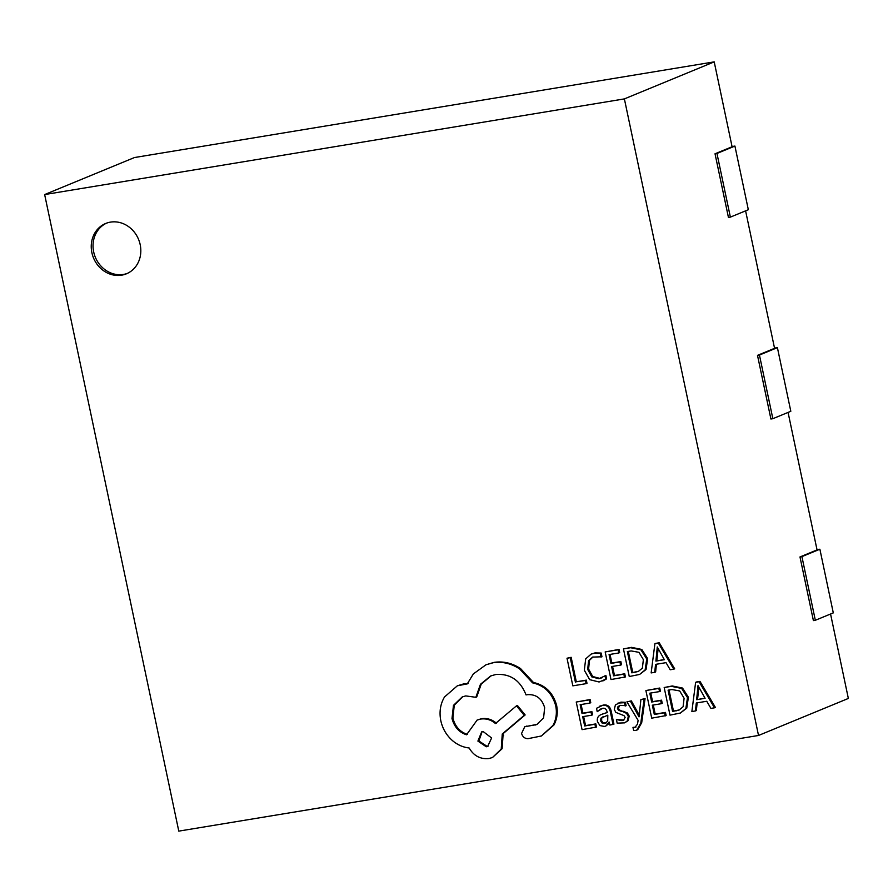 <?xml version="1.0" encoding="UTF-8"?>
<svg xmlns="http://www.w3.org/2000/svg" width="893" height="893" viewBox="0 0 893 893"><rect width="100%" height="100%" fill="white"/><g stroke="black" fill="none" stroke-linecap="round" stroke-linejoin="round"><path stroke-width="1.34" d="M91.879 252.641A27.214 24.357 -112.4 0 0 126.404 273.816A27.214 24.357 -112.4 0 0 140.19 244.671A27.214 24.357 -112.4 0 0 105.664 223.484A27.214 24.357 -112.4 0 0 91.879 252.641M106.568 223.138A27.214 24.357 -112.4 0 0 93.676 251.904A27.214 24.357 -112.4 0 0 127.297 273.425M638.997 716.867L630.447 701.262L626.919 701.842L638.115 720.361L637.49 724.178L634.856 727.482L632.981 727.382L633.628 730.463L635.716 730.407L637.714 729.737L641.699 722.671L645.07 698.627L640.906 699.532L639.075 716.833M635.939 727.081L632.981 727.382M639.154 714.925L631.351 700.893L626.919 701.842M602.998 713.853L602.094 714.221C598.254 715.483 596.714 717.961 597.495 721.644L599.917 725.585L604.405 726.444L605.822 726.054L609.16 722.024L609.886 725.06L613.938 724.167L611.259 711.475C610.209 706.486 607.519 704.354 603.199 705.068L596.502 708.294L597.205 711.654L602.596 708.294C605.019 707.892 606.57 709.31 607.251 712.525L601.279 714.523L607.229 712.458M605.822 726.054L609.484 723.118M597.205 711.654L601.268 708.629M595.586 727.427L594.928 724.268L584.647 725.964L582.694 716.677L591.679 715.193L591.021 712.034L582.024 713.518L580.16 704.677L589.871 703.081L589.201 699.9L576.242 702.032L582.069 729.648L596.491 727.047L595.832 723.899L585.551 725.596L583.631 716.521M589.871 703.081L590.764 702.702L590.094 699.532L576.242 702.032M591.679 715.193L592.584 714.824L591.914 711.665L582.917 713.15L581.109 704.521M602.797 680.979L606.615 678.859L605.889 675.443L598.89 678.736L591.813 676.894L587.683 669.426L588.576 660.686L592.606 657.103L601.96 656.779L601.179 653.051L594.972 652.906L591.144 654.1L585.696 658.867L584.323 670.196L589.659 679.651L599.091 681.995L606.615 678.859M602.161 677.754L599.795 678.367L592.718 676.526L588.587 669.058L589.48 660.318L593.064 656.924M758.525 735.464L624.386 98.9L44.65 194.562L178.79 831.126L758.525 735.464L848.35 698.438L830.557 614.004M586.098 683.658L586.991 683.279L586.333 680.131L576.309 681.783L571.163 657.315L567.01 658.23L572.837 685.846L586.098 683.658L585.428 680.511L586.333 680.131M624.52 677.318L623.85 674.17L613.569 675.856L611.616 666.569L620.613 665.084L619.943 661.925L610.946 663.41L609.082 654.569L618.793 652.973L618.123 649.791L605.175 651.935L610.991 679.551L625.413 676.939L624.754 673.791L614.473 675.488L612.553 666.412M618.793 652.973L619.697 652.593L619.028 649.423L605.175 651.935M620.613 665.084L621.506 664.716L620.836 661.557L611.85 663.041L610.031 654.413M639.622 674.438L646.03 669.538L647.659 658.621L641.799 649.445L631.518 647.358L623.448 648.91L629.264 676.526L639.622 674.438L645.137 669.906L646.755 658.989L640.906 649.814L630.625 647.726L623.448 648.91M673.769 669.181L674.673 668.812L659.268 642.781L655.797 643.351L654.904 643.719L651.142 672.92L654.725 672.329L655.551 664.381L666.022 662.651L670.185 669.772L673.769 669.181L658.375 643.15L654.904 643.719M654.725 672.329L655.629 671.96L656.433 664.236M623.95 720.015L616.416 719.568L617.163 723.14L624.598 722.861L627.187 721.064L628.315 716.465L626.573 713.384L619.452 709.935L618.369 708.216L619.709 705.503M621.963 711.498L618.548 710.303L617.476 708.584L618.034 706.508L620.356 705.37L626.116 705.671L625.413 702.311L620.97 702.132L615.422 704.89L614.295 709.433L615.846 712.402L623.939 715.594L625.145 717.347L623.537 720.216L621.997 720.629L616.416 719.568M624.598 722.861L628.08 720.696L629.208 716.097L627.466 713.016L622.867 711.129M665.24 715.929L664.582 712.781L654.301 714.478L652.348 705.18L661.333 703.695L660.675 700.536L651.678 702.021L649.814 693.18L659.525 691.584L658.855 688.403L645.896 690.546L651.723 718.162L666.145 715.561L665.486 712.413L655.205 714.11L653.285 705.024M659.525 691.584L660.418 691.215L659.748 688.034L645.896 690.546M661.333 703.695L662.238 703.327L661.568 700.168L652.571 701.652L650.763 693.024M680.343 713.049L686.762 708.149L688.391 697.232L682.531 688.056L672.25 685.969L664.18 687.521L669.996 715.148L680.343 713.049L685.869 708.517L687.487 697.6L681.627 688.425L671.357 686.337L664.18 687.521M714.5 707.803L715.393 707.423L700 681.392L696.529 681.962L695.625 682.341L691.874 711.531L695.457 710.94L696.283 702.992L706.754 701.262L710.917 708.395L714.5 707.803L699.096 681.761L695.625 682.341M695.457 710.94L696.35 710.571L697.154 702.847M541.415 735.977L553.906 725.038C557.132 718.977 558.025 712.402 556.596 705.291C553.024 692.734 545.31 685.143 533.467 682.486L520.541 668.567C512.113 663.086 503.284 661.021 494.075 662.372L485.982 664.783L473.323 673.947L467.285 683.882L457.361 685.791L444.502 696.986C440.327 704.075 439.099 712 440.818 720.751C442.615 728.855 446.623 735.575 452.84 740.922C457.796 744.974 463.233 747.329 469.138 747.977C473.792 755.88 480.389 759.396 488.929 758.525L492.456 757.532L501.219 749.082L502.268 733.979L524.236 715.315L516.5 705.827L495.436 723.531C491.139 719.803 486.194 718.318 480.613 719.066L477.141 720.048L466.537 734.794C459.08 732.338 454.236 726.902 452.003 718.508L453.465 705.37L462.228 696.92L465.744 695.915L475.846 697.299L480.456 684.284L490.715 675.945L495.838 674.494C510.182 673.478 520.251 680.287 526.044 694.91L527.473 694.676C536.157 694.151 541.884 698.493 544.652 707.68L543.58 717.939L536.771 724.547L524.749 726.746L521.579 733.432C522.617 736.892 524.771 738.634 528.042 738.667L541.415 735.977L553.013 725.406C556.239 719.356 557.132 712.77 555.692 705.66C552.12 693.113 544.417 685.511 532.574 682.855L519.648 668.935C511.209 663.454 502.391 661.389 493.17 662.74L485.982 664.783M537.218 724.346L524.749 726.746M475.846 697.299L476.739 696.931L481.227 684.116L491.161 675.767M467.441 734.426C459.984 731.97 455.14 726.534 452.896 718.128L454.258 705.213L462.674 696.741M496.329 723.151C492.032 719.434 487.098 717.939 481.517 718.698L477.141 720.048M492.456 757.532L502.112 748.714L503.161 733.611L525.14 714.947L517.404 705.459L516.5 705.827M468.178 683.513L463.98 683.792L457.361 685.791M715.025 153.786L716.956 153.462L730.374 217.122L728.442 217.434L715.025 153.786L732.093 146.753L714.21 61.874L134.475 157.536L44.65 194.562M757.498 355.358L759.441 355.046L772.847 418.694L770.916 419.018L757.498 355.358L774.566 348.326L745.599 210.848M799.983 556.942L801.914 556.618L815.331 620.278L813.4 620.59L799.983 556.942L817.05 549.909L788.072 412.421M624.386 98.9L714.21 61.874M716.956 153.462L734.917 146.061L748.334 209.721L730.374 217.122M732.048 146.53L734.917 146.061M759.441 355.046L777.401 347.634L790.818 411.293L772.847 418.694M774.521 348.114L777.401 347.634M801.914 556.618L819.886 549.217L833.292 612.877L815.331 620.278M817.006 549.686L819.886 549.217M585.428 680.511L576.309 681.783M575.416 682.163L570.259 657.695L571.163 657.315M570.259 657.695L567.01 658.23M605.711 679.238L604.996 675.811M601.056 657.148L600.275 653.419L601.179 653.051M600.275 653.419L594.079 653.274L591.144 654.1M623.85 674.17L624.754 673.791M613.569 675.856L614.473 675.488M619.943 661.925L620.836 661.557M610.946 663.41L611.85 663.041M618.123 649.791L619.028 649.423M627.366 651.555L631.853 672.842L638.328 671.458L642.368 668.131L643.373 659.648L638.975 652.325L631.161 650.93L627.366 651.555M628.304 651.399L632.746 672.474L638.763 671.268M631.853 672.842L632.746 672.474M655.92 661.088L664.37 659.693L657.27 646.979L655.92 661.088L664.247 659.492M658.375 643.15L659.268 642.781M657.27 648.988L658.052 648.664M658.141 648.831L656.824 660.72M594.928 724.268L595.832 723.899M584.647 725.964L585.551 725.596M591.021 712.034L591.914 711.665M582.024 713.518L582.917 713.15M589.201 699.9L590.094 699.532M613.045 724.547L610.365 711.844C609.316 706.854 606.626 704.722 602.295 705.437L599.705 706.162M603.422 716.588L601.837 717.827L601.525 720.461L602.931 722.616L605.521 723.107L604.617 723.475L607.698 721.298L607.809 715.159L600.944 718.195L600.632 720.83L602.027 722.984L605.644 723.185M603.735 716.476L602.942 716.766M605.521 723.107L606.079 722.984M618.034 706.508L618.927 706.14M625.223 706.039L624.508 702.679L625.413 702.311M624.508 702.679L618.023 703.07M636.809 730.106L640.794 723.04L644.166 698.996L640.906 699.532M644.166 698.996L645.07 698.627M638.261 715.304L639.154 714.947M630.447 701.262L631.351 700.893M664.582 712.781L665.486 712.413M654.301 714.478L655.205 714.11M660.675 700.536L661.568 700.168M651.678 702.021L652.571 701.652M658.855 688.403L659.748 688.034M668.098 690.166L672.585 711.453L679.06 710.08L683.1 706.743L684.094 698.259L679.696 690.936L671.893 689.541L668.098 690.166M669.036 690.01L673.478 711.085L679.495 709.879M672.585 711.453L673.478 711.085M696.652 699.699L705.09 698.304L698.002 685.601L696.652 699.699L704.979 698.103M699.096 681.761L700 681.392M697.991 687.599L698.784 687.275M698.873 687.443L697.556 699.331M486.272 746.782L487.667 746.381L491.63 737.975L483.046 731.467L481.673 731.858L477.9 741.078L486.272 746.782L488.103 746.18M555.692 705.66L556.596 705.291M532.574 682.855L533.467 682.486M519.648 668.935L520.541 668.567M502.268 733.979L503.161 733.611M524.236 715.315L525.14 714.947M534.996 725.127L535.9 724.759M482.131 731.691L478.882 740.978L487.176 746.414M598.89 678.736L599.795 678.367M591.813 676.894L592.718 676.526M587.683 669.426L588.587 669.058M588.576 660.686L589.48 660.318M594.079 653.274L594.972 652.906M645.137 669.906L646.03 669.538M646.755 658.989L647.659 658.621M640.906 649.814L641.799 649.445M630.625 647.726L631.518 647.358M635.503 672.239L636.396 671.871M602.295 705.437L603.199 705.068M610.365 711.844L611.259 711.475M600.944 718.195L601.837 717.827M600.632 720.83L601.525 720.461M602.027 722.984L602.931 722.616M621.997 720.629L622.89 720.249M627.187 721.064L628.08 720.696M628.315 716.465L629.208 716.097M626.573 713.384L627.466 713.016M618.548 710.303L619.452 709.935M617.476 708.584L618.369 708.216M620.077 702.501L620.97 702.132M640.794 723.04L641.699 722.671M685.869 708.517L686.762 708.149M687.487 697.6L688.391 697.232M681.627 688.425L682.531 688.056M671.357 686.337L672.25 685.969M676.235 710.85L677.128 710.482M493.17 662.74L494.075 662.372M463.087 684.161L463.98 683.792M502.681 735.944L503.574 735.575M480.613 719.066L481.517 718.698M452.003 718.508L452.896 718.128M526.948 726.455L527.852 726.087M525.843 726.433L526.736 726.065M553.013 725.406L553.906 725.038"/></g></svg>

